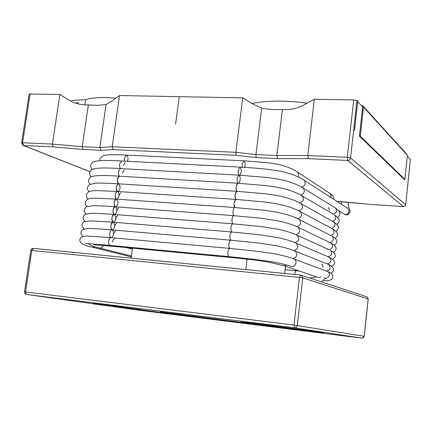 <?xml version="1.0" encoding="UTF-8"?>
<svg xmlns="http://www.w3.org/2000/svg" width="432" height="432" viewBox="0 0 432 432"><rect width="100%" height="100%" fill="white"/><g stroke="black" fill="none" stroke-linecap="round" stroke-linejoin="round"><path stroke-width="0.65" d="M406.334 154.175L406.787 154.262L362.772 105.743L361.757 106.024M361.643 105.905L362.772 105.743M251.915 103.437C267.937 100.435 286.34 100.343 307.13 103.172M71.69 100.467L85.617 99.657C92.394 97.492 102.47 97.016 115.846 98.231M78.451 102.789L76.205 102.784M85.617 99.657L84.85 104.846M123.26 165.661L125.14 162.61M122.197 173.232L124.097 170.154M328.493 207.463L329.627 210.443M118.984 196.031L119.702 193.844L120.955 192.861M116.829 211.307L116.829 211.307C117.153 209.417 117.828 208.343 118.849 208.073M115.754 218.965C116.078 217.058 116.759 215.968 117.796 215.703M114.669 226.643C115.004 224.716 115.695 223.614 116.737 223.344M296.271 270.767L295.709 269.8L296.136 270.751C295.396 271.134 294.943 272.371 294.77 274.466C294.948 272.371 295.407 271.129 296.136 270.751L299.349 271.037M296.449 270.783L297.022 270.248M113.589 234.333C113.924 232.384 114.62 231.271 115.679 231.007M321.646 263.768L323.217 267.16M232.281 257.634L231.358 256.867L232.281 257.634L253.741 259.913L267.764 261.911L284.035 265.82L286.745 265.032M112.504 242.039C112.844 240.068 113.551 238.945 114.615 238.68M232.038 257.607L114.167 246.429L113.011 245.678M92.686 247.266L95.434 246.915L92.686 247.266C83.641 245.624 79.375 243.103 79.882 239.711C79.947 237.476 82.307 236.25 86.972 236.034L111.11 237.649C108.891 237.141 109.501 229.937 111.872 229.889L112.18 229.916C110.171 227.075 110.419 224.494 112.946 222.172L113.249 222.194M290.174 266.058C294.03 268.688 298.636 261.695 294.235 259.087L292.891 258.579L294.235 259.087C298.636 261.7 294.03 268.688 290.174 266.058C284.537 264.325 278.597 262.926 272.36 261.868L255.231 259.427L229.208 256.662C228.15 256.441 227.718 254.891 227.912 252.018C228.236 249.912 228.836 248.702 229.716 248.389L257.526 251.289L275.746 254.043C283.797 255.679 289.958 257.359 294.235 259.087L327.731 271.555C331.733 273.915 327.596 280.147 324.086 277.776C327.596 280.147 331.733 273.915 327.731 271.555L326.473 271.085M112.223 229.927C114.269 232.675 114.032 235.262 111.515 237.686M229.97 248.411C228.172 247.93 228.803 240.289 230.731 240.187L230.98 240.208C229.214 239.647 229.835 232.103 231.741 231.995L231.741 231.995C230.882 232.303 230.294 233.491 229.986 235.548C229.775 238.021 230.105 239.571 230.985 240.208L230.731 240.187C229.856 240.494 229.262 241.693 228.949 243.778C228.739 246.267 229.079 247.811 229.97 248.411L110.803 237.622C109.723 237.892 109.01 239.02 108.659 241.002C108.481 243.713 109.048 245.187 110.354 245.43L228.96 256.64M111.11 237.649C110.003 237.055 109.55 235.586 109.755 233.237C110.101 231.277 110.803 230.159 111.872 229.889C102.465 229.036 91.152 228.366 88.339 228.452L82.825 229.446C80.228 231.935 80.33 234.247 83.122 236.38M292.837 258.563C297.178 257.234 297.977 254.756 295.24 251.132L293.938 250.603L295.24 251.132C297.977 254.756 297.178 257.234 292.837 258.563M327.38 263.952L328.601 264.438C331.101 267.716 330.383 269.924 326.435 271.075C330.383 269.924 331.101 267.716 328.601 264.438L295.24 251.132C290.968 249.286 284.807 247.509 276.755 245.813L258.536 243.011L230.731 240.187L111.872 229.889M113.314 222.21C115.344 224.926 115.123 227.507 112.655 229.954M112.19 229.916C111.094 229.295 110.646 227.815 110.851 225.488C111.191 223.549 111.888 222.442 112.946 222.172L90.909 220.871L84.445 221.654C81.362 223.474 81.248 225.882 84.105 228.879M293.841 250.565C298.091 249.215 298.895 246.758 296.244 243.194L294.975 242.644L296.244 243.194C298.895 246.758 298.091 249.215 293.841 250.565M328.282 256.829L329.465 257.332C331.889 260.555 331.171 262.748 327.31 263.925C331.171 262.748 331.889 260.555 329.465 257.332L296.244 243.194C291.978 241.223 285.822 239.36 277.765 237.6L259.54 234.754L231.741 231.995L112.946 222.172M114.399 214.515C116.413 217.193 116.213 219.769 113.794 222.242M85.093 221.395C82.442 219.11 82.436 216.783 85.082 214.407L90.898 213.311C94.03 213.187 104.9 213.716 114.016 214.466C112.968 214.742 112.277 215.833 111.947 217.755C111.742 220.066 112.18 221.546 113.265 222.199C111.267 219.337 111.515 216.761 114.016 214.466L114.318 214.493M231.017 227.34C230.807 229.792 231.136 231.352 232.006 232.016C230.256 231.39 230.866 223.938 232.756 223.825C231.898 224.132 231.32 225.304 231.017 227.34M329.179 249.723L297.243 235.273C299.808 238.783 299.003 241.218 294.835 242.59C299.003 241.218 299.808 238.783 297.243 235.273C292.982 233.183 286.826 231.223 278.77 229.397L260.912 226.557L232.999 223.841L114.016 214.466M297.243 235.273L296.012 234.706L297.243 235.273M330.329 250.241C332.672 253.411 331.954 255.593 328.174 256.786C331.954 255.593 332.672 253.411 330.329 250.241C336.188 253.735 336.955 256.7 332.629 259.13M115.484 206.836C117.482 209.482 117.299 212.053 114.928 214.542M86.087 213.926C83.457 211.669 83.533 209.304 86.33 206.831L92.302 205.751C95.515 205.616 106.164 206.08 115.079 206.782C114.043 207.052 113.362 208.138 113.038 210.033C112.833 212.333 113.265 213.818 114.34 214.493C112.363 211.615 112.612 209.045 115.079 206.782L115.382 206.804M232.043 219.148C231.833 221.584 232.157 223.15 233.021 223.846C231.298 223.155 231.892 215.789 233.761 215.671C232.918 215.973 232.346 217.134 232.043 219.148M333.499 252.158C337.122 249.367 337.543 246.877 331.187 243.162L298.237 227.362C300.721 230.823 299.916 233.242 295.828 234.625C299.916 233.242 300.721 230.823 298.237 227.362C293.987 225.158 287.831 223.106 279.774 221.222L261.916 218.333L234.009 215.687L115.079 206.782M298.237 227.362L297.043 226.784L298.237 227.362M331.187 243.162C333.455 246.283 332.737 248.449 329.033 249.658C332.737 248.449 333.455 246.283 331.187 243.162M328.687 249.642L327.062 249.053M116.564 199.168C118.546 201.787 118.379 204.347 116.062 206.858M87.086 206.474C84.521 204.228 84.634 201.857 87.415 199.363C89.159 198.461 92.286 198.067 96.795 198.175L116.143 199.109C115.123 199.384 114.448 200.453 114.129 202.333C113.918 204.611 114.35 206.107 115.414 206.809C113.459 203.909 113.702 201.344 116.143 199.109L116.446 199.13M233.075 210.978C232.864 213.397 233.183 214.969 234.036 215.687C232.335 214.942 232.918 207.662 234.77 207.533C233.933 207.835 233.366 208.985 233.075 210.978M330.971 235.553L299.225 219.472C301.628 222.88 300.823 225.283 296.811 226.676C300.823 225.283 301.628 222.88 299.225 219.472C295.839 217.512 287.982 214.645 280.773 213.057C277.371 212.215 271.415 211.237 262.915 210.125L235.013 207.549L116.143 199.109M299.225 219.472L298.075 218.884L299.225 219.472M332.041 236.099C334.238 239.171 333.52 241.321 329.886 242.541C333.52 241.321 334.238 239.171 332.041 236.099C338.326 239.987 337.835 242.395 334.363 245.203M117.644 191.516C119.61 194.108 119.459 196.663 117.191 199.184M88.079 199.033C85.595 196.7 85.741 194.324 88.517 191.9C90.315 190.966 93.544 190.539 98.199 190.62L117.207 191.457L115.943 192.445L115.214 194.643C115.009 196.911 115.43 198.407 116.489 199.136C114.55 196.22 114.793 193.66 117.207 191.457L117.509 191.473M234.101 202.819C233.89 205.222 234.203 206.798 235.046 207.549C233.534 204.503 233.777 201.787 235.775 199.411L234.101 202.819M335.216 238.253C338.672 235.289 338.98 233.069 332.888 229.046L300.208 211.599C302.535 214.958 301.73 217.339 297.788 218.743C301.73 217.339 302.535 214.958 300.208 211.599C296.838 209.536 288.981 206.545 281.772 204.908C278.37 204.044 272.414 203.051 263.909 201.933L236.018 199.427L117.207 191.457M300.208 211.599L299.095 211L300.208 211.599M332.888 229.046C335.021 232.07 334.303 234.203 330.734 235.435C334.303 234.203 335.021 232.076 332.888 229.046M118.724 183.881C120.674 186.446 120.533 188.995 118.314 191.527M89.084 191.608C86.665 189.302 86.832 186.926 89.586 184.469L95.882 183.168C99.355 182.947 109.609 183.233 118.271 183.816L117.018 184.793L116.3 186.97C116.089 189.227 116.51 190.728 117.558 191.479C115.641 188.546 115.879 185.992 118.271 183.816L118.568 183.832M235.121 194.681C234.911 197.068 235.224 198.655 236.056 199.427C234.56 196.36 234.803 193.655 236.779 191.306L235.121 194.681M336.069 231.32C339.439 228.139 339.741 226.282 333.736 222.005L301.19 203.737C303.442 207.047 302.638 209.412 298.766 210.827C302.638 209.412 303.442 207.047 301.19 203.737C297.842 201.56 289.575 198.331 282.528 196.722C279.05 195.826 273.105 194.832 264.697 193.736L236.779 191.306L118.271 183.816M301.19 203.737L300.116 203.132L301.19 203.737M333.736 222.005C335.799 224.991 335.081 227.102 331.582 228.344C335.081 227.102 335.799 224.991 333.736 222.005M90.083 184.199C87.772 181.564 88.047 179.129 90.914 176.899C94.052 175.343 103.523 175.106 119.329 176.186L117.385 179.312C117.175 181.553 117.59 183.06 118.627 183.838C116.732 180.889 116.964 178.34 119.329 176.186L119.626 176.207M236.142 186.559C235.931 188.935 236.239 190.523 237.065 191.327C235.586 188.239 235.823 185.533 237.778 183.222L236.142 186.559M333.623 214.412L302.168 195.896C304.349 199.157 303.539 201.501 299.738 202.927C303.539 201.501 304.349 199.157 302.168 195.896C298.831 193.617 290.569 190.258 283.522 188.611C280.039 187.688 274.099 186.678 265.691 185.576L238.021 183.233L119.329 176.186M302.168 195.896L301.131 195.28L302.168 195.896M334.584 214.979C336.577 217.917 335.858 220.012 332.419 221.265C335.858 220.012 336.577 217.917 334.584 214.979C340.556 219.434 340.124 221.249 336.911 224.392M300.704 195.043C304.441 193.606 305.251 191.284 303.14 188.066L302.141 187.45L303.14 188.066C305.251 191.284 304.441 193.606 300.704 195.043M337.754 217.48C341.069 214.002 341.086 212.522 335.421 207.959L334.503 207.398L335.421 207.959C337.354 210.859 336.636 212.938 333.261 214.196C336.636 212.938 337.354 210.859 335.421 207.959L303.14 188.066C299.813 185.69 291.562 182.207 284.515 180.517C281.032 179.561 275.087 178.54 266.679 177.439L238.777 175.149L237.163 178.454C236.952 180.814 237.254 182.412 238.075 183.238M301.671 187.169C305.343 185.733 306.153 183.427 304.106 180.252L303.151 179.636L304.106 180.252C306.153 183.427 305.343 185.733 301.671 187.169M357.691 101.563L362.632 106.985L359.419 136.134L360.256 136.161L404.881 179.372L404.185 179.334L359.419 136.134M407.311 155.984L410.4 159.424L405.724 204.736L410.362 159.332M21.627 142.906L22.599 142.76L23.566 145.476L22.907 145.298L21.627 142.906L29.182 94.073L59.897 94.408L52.412 144.094L53.141 146.842L82.906 149.456L101.039 150.304L113.368 149.629L236.077 155.293L235.861 152.307L255.949 154.58L256.117 157.561L277.619 158.571L308.491 158.641L347.711 160.45L403.402 206.572L371.693 204.498L336.944 201.398M59.897 94.408L68.045 99.581C72.797 102.568 78.062 104.301 83.846 104.771L98.01 105.343L106.067 104.463L112.19 100.915L119.502 95.537L242.735 97.87L235.861 152.307L112.19 146.772L113.368 149.629M119.502 95.537L112.19 146.772L99.857 147.49L101.039 150.304M242.735 97.87L252.785 103.966L261.689 108.13L270.821 109.507L286.929 109.636C292.826 109.426 298.647 107.768 304.398 104.663L314.356 99.225L353.716 99.965L356.929 100.726L353.619 130.529L354.472 130.556L357.782 100.748L356.929 100.726L350.568 157.982C350.244 159.548 349.294 160.369 347.711 160.45L347.323 157.302L350.568 157.982L405.68 204.665L404.924 206.069L403.402 206.572L404.989 206.107L405.724 204.736M314.356 99.225L307.778 155.531L308.491 158.641M88.328 105.111L82.231 146.686L82.906 149.456M106.067 104.463L99.857 147.49L82.231 146.686L52.412 144.094L22.599 142.76L30.164 93.847M261.689 108.13L255.949 154.58L276.858 155.531L277.619 158.571M282.388 109.787L276.858 155.531L307.778 155.531L347.323 157.302L353.716 99.965M403.445 206.593L371.693 204.498M371.752 204.525L343.343 201.814M245.803 269.579L247.088 259.141M131.15 258.125L132.521 248.168M284.65 273.456L285.493 266.333M366.395 296.638L367.184 296.892L368.172 298.901L364.176 336.307L293.944 325.026L294.457 327.812L26.509 294.457L92.934 303.745M33.388 248.362L300.461 275.033L367.184 296.892L368.231 298.933L302.783 277.922L299.468 277.409L300.575 275.044L301.59 275.389L302.783 277.922L297.286 325.469C296.941 327.051 295.996 327.834 294.457 327.812L361.913 338.137L363.42 337.705L364.176 336.307L362.367 338.143M33.469 248.368L31.811 250.371L25.52 291.946L24.505 291.832C24.673 293.425 25.256 294.278 26.26 294.403L25.52 291.946L293.944 325.026L299.468 277.409L30.791 250.333L24.505 291.832M404.244 178.751L404.185 179.334M362.632 106.985L363.469 107.006L407.376 155.32L404.881 179.372M363.469 107.006L360.256 136.161M179.275 96.665L175.57 124.151M323.784 333.164L323.827 332.791L318.87 331.943L263.434 324.545L241.207 321.959L241.164 322.348L248.773 323.563L323.784 333.164L263.385 324.945L241.164 322.348M302.54 330.237L263.498 325.058M297.475 329.978L254.804 324.07L304.9 330.588L310.284 331.474L297.475 329.978L297.513 329.616M163.755 313.276L163.804 312.941L114.296 305.937L92.918 303.853L163.755 313.276L106.466 305.338M106.515 304.992L92.972 303.496L92.918 303.853M114.296 305.937L114.242 306.31M241.207 322.369L160.477 311.845L160.429 312.217L170.834 313.805L223.96 320.836L243.238 323.109L235.769 321.932L160.429 312.217M243.238 323.109L243.259 322.736M220.288 319.95L184.75 315.209M219.942 320.258L173.329 313.859L222.869 320.317L230.639 321.521L219.942 320.258L219.985 319.912M88.814 243.724C89.608 245.144 93.01 246.526 99.009 247.871C100.85 248.432 102.287 247.633 103.313 245.468M321.095 276.739L319.702 277.452L318.017 277.441L283.959 265.81M239.015 175.165L120.679 168.593M238.772 183.281C240.538 180.544 240.673 177.86 239.171 175.225M119.691 176.207C118.665 175.414 118.255 173.902 118.465 171.671L120.388 168.577C104.63 167.562 95.164 167.864 91.973 169.49C89.149 171.65 88.852 174.085 91.087 176.807M240.014 167.108L238.178 170.37C237.967 172.714 238.27 174.312 239.08 175.165M239.819 175.208C241.547 172.471 241.666 169.792 240.181 167.179M120.76 168.599C119.74 167.778 119.335 166.261 119.54 164.047L121.732 160.996M329.33 192.964L331.047 194.843L330.907 197.51M298.031 176.85C298.966 175.122 298.771 173.513 297.443 172.022L296.536 171.423M243.95 160.812L242.163 164.02L242.271 167.233M244.723 167.373C245.446 164.425 245.246 162.259 244.129 160.888M124.529 161.141L124.33 158.107L126.468 155.104M126.689 155.174C128.099 156.481 128.39 158.522 127.57 161.298M347.215 208.013L348.062 208.559L349.099 211.351C348.057 214.348 346.199 215.141 343.537 213.727L338.758 210.794M92.092 169.425C89.84 166.298 90.293 163.782 93.469 161.87C96.962 160.385 106.288 160.094 121.441 160.979L239.776 167.098C249.593 167.605 258.892 168.345 267.673 169.317C276.075 170.419 282.02 171.455 285.503 172.433C292.55 174.166 300.796 177.784 304.106 180.252L347.36 208.111M89.932 171.644L23.566 145.476L53.141 146.842M236.077 155.293L256.117 157.561M104.63 305.386L139.196 310.219L361.913 338.137M263.434 324.545L263.385 324.945M318.87 331.943L318.827 332.332M261.959 324.864L261.922 325.204M179.064 314.015L179.015 314.404M235.813 321.559L235.769 321.932M183.076 314.998L183.033 315.333M285.098 269.671L296.136 270.751M93.847 244.836L113.864 246.397M126.463 247.595L132.386 249.172M99.76 248.06L131.436 256.025M325.123 278.176L321.748 281.993M316.613 276.901L309.944 278.127M93.42 247.45L131.317 256.905M85.752 243.54C84.947 243.67 92.021 243.61 110.047 245.398M323.627 280.444C334.093 282.317 335.729 273.958 327.731 271.555M330.863 273.11C335.405 270.637 334.654 267.748 328.601 264.438M331.749 266.117C336.199 263.736 335.437 260.809 329.465 257.332M99.878 160.661C99.646 157.804 101.439 155.995 105.251 155.234C107.552 154.661 116.381 154.586 126.182 155.088L243.724 160.801L266.83 162.594C273.769 163.501 278.705 164.376 281.642 165.213C288.446 167.135 293.711 169.403 297.443 172.022L330.167 193.514C332.413 194.924 333.709 196.933 334.066 199.546M344.552 214.315C347.063 215.541 348.921 214.596 350.114 211.475C349.677 209.126 349.234 207.824 348.797 207.581C348.727 206.345 348.419 209.455 348.262 202.3M341.42 204.282L341.491 201.717M89.905 171.704L23.247 145.433M336.976 201.42L343.375 201.836M300.451 275.033L33.269 248.346C31.687 248.567 30.861 249.226 30.791 250.333M368.231 298.933L364.235 336.317"/></g></svg>

